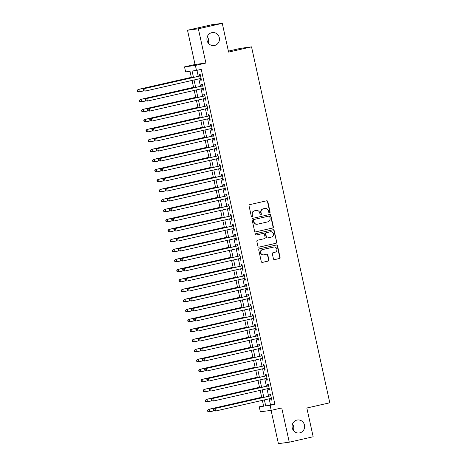 <?xml version="1.0" encoding="UTF-8"?>
<svg xmlns="http://www.w3.org/2000/svg" width="467" height="467" viewBox="0 0 467 467"><rect width="100%" height="100%" fill="white"/><g stroke="black" fill="none" stroke-linecap="round" stroke-linejoin="round"><path stroke-width="0.7" d="M269.582 212.829A0.706 0.671 82.4 0 0 270.089 211.995L267.795 201.569A1.004 0.963 82.4 0 0 266.639 200.798L249.746 204.645A1.004 0.963 82.4 0 0 249.028 205.842L251.316 216.268A0.706 0.671 82.4 0 0 252.127 216.805A0.706 0.671 82.4 0 0 252.629 215.97L252.332 214.622A3.216 3.076 82.4 0 1 254.649 210.798L256.056 210.477A3.216 3.076 82.4 0 1 259.751 212.934L260.043 214.283A0.706 0.671 82.4 0 0 260.855 214.82A0.706 0.671 82.4 0 0 261.357 213.979L261.065 212.631A3.216 3.076 82.4 0 1 263.376 208.807L264.783 208.486A3.216 3.076 82.4 0 1 268.478 210.944L268.776 212.292A0.706 0.671 82.4 0 0 269.582 212.829M269.371 212.841A0.706 0.671 82.4 0 0 269.792 212.036L267.503 201.604A1.004 0.963 82.4 0 0 266.569 200.816M251.917 216.822A0.706 0.671 82.4 0 0 252.338 216.011L252.04 214.662L252.332 214.622M260.644 214.832A0.706 0.671 82.4 0 0 261.065 214.02L260.767 212.672L261.065 212.631M296.948 420.084A6.556 6.275 82.4 0 0 292.179 427.591A6.556 6.275 82.4 0 0 299.761 432.88A6.556 6.275 82.4 0 0 304.531 425.367A6.556 6.275 82.4 0 0 296.948 420.084M211.767 32.672A6.556 6.275 82.4 0 0 207.004 40.185A6.556 6.275 82.4 0 0 214.581 45.468A6.556 6.275 82.4 0 0 219.35 37.955A6.556 6.275 82.4 0 0 211.767 32.672M273.446 258.864A1.004 0.963 82.4 0 0 274.596 259.629L279.336 258.549A1.004 0.963 82.4 0 0 280.06 257.358L277.515 245.776A1.004 0.963 82.4 0 0 276.359 245.006L259.465 248.858A1.004 0.963 82.4 0 0 258.747 250.049L261.292 261.631A1.004 0.963 82.4 0 0 262.442 262.401L268.169 261.094A1.004 0.963 82.4 0 0 268.893 259.903L267.801 254.947A1.004 0.963 82.4 0 0 266.651 254.176L263.808 254.824A2.691 2.574 82.4 0 1 260.697 252.653A2.691 2.574 82.4 0 1 262.658 249.571L273.779 247.037A2.691 2.574 82.4 0 1 276.884 249.209A2.691 2.574 82.4 0 1 274.929 252.291L273.078 252.711A1.004 0.963 82.4 0 0 272.354 253.908L273.446 258.864M269.167 398.806L270.498 404.854L274.894 404.264L270.113 405.356L271.216 410.353L260.358 411.806L259.261 406.804L263.662 406.22L262.372 400.359M222.269 23.35L198.37 28.796L187.512 30.244L211.417 24.804L222.269 23.35L228.591 52.094L251.538 46.863L329.79 402.782L306.842 408.012L313.164 436.756L289.26 442.196L281.729 407.96L271.216 410.353M187.512 30.244L195.043 64.487L205.894 63.039L198.37 28.796M205.894 63.039L195.381 65.433L196.479 70.435L192.077 71.019L193.484 77.405M274.894 404.264L201.259 69.344L196.479 70.435M272.629 228.03A1.004 0.963 82.4 0 0 273.353 226.834L270.802 215.258A1.004 0.963 82.4 0 0 269.652 214.487L252.758 218.34A1.004 0.963 82.4 0 0 252.034 219.531L254.579 231.112A1.004 0.963 82.4 0 0 255.735 231.877L272.337 228.071A1.004 0.963 82.4 0 0 273.055 226.874L270.51 215.293A1.004 0.963 82.4 0 0 269.576 214.505M274.158 230.517L276.703 242.099A1.004 0.963 82.4 0 1 275.985 243.289L259.092 247.142A1.004 0.963 82.4 0 1 257.936 246.372L256.844 241.416A1.004 0.963 82.4 0 1 257.568 240.219L264.421 238.66A1.004 0.963 82.4 0 0 265.145 237.464L264.421 234.177A1.004 0.963 82.4 0 0 263.265 233.412L256.132 235.035A0.706 0.671 82.4 0 1 255.321 234.469A0.706 0.671 82.4 0 1 255.828 233.663L273.002 229.746A1.004 0.963 82.4 0 1 274.158 230.517L273.866 230.558L276.703 242.099M271.088 410.37L278.408 443.65L289.26 442.196M200.337 78.538L200.705 80.225L201.44 80.126L200.121 74.125L199.386 74.224L199.771 75.975M202.532 88.537L202.906 90.219L203.635 90.125L202.316 84.124L201.586 84.223L201.972 85.975M204.733 98.537L205.101 100.218L205.836 100.119L204.517 94.124L203.781 94.217L204.167 95.969M206.928 108.531L207.301 110.218L208.037 110.119L206.718 104.118L205.982 104.217L206.367 105.968M209.128 118.53L209.496 120.212L210.232 120.118L208.912 114.117L208.183 114.217L208.562 115.962M211.329 128.53L211.697 130.211L212.432 130.112L211.113 124.117L210.378 124.21L210.763 125.962M213.524 138.524L213.898 140.211L214.627 140.112L213.308 134.111L212.578 134.21L212.964 135.961M215.725 148.524L216.093 150.205L216.828 150.111L215.509 144.11L214.773 144.21L215.159 145.955M217.92 158.523L218.293 160.204L219.023 160.105L217.704 154.11L216.974 154.203L217.359 155.955M220.12 168.517L220.488 170.204L221.224 170.105L219.904 164.104L219.169 164.203L219.554 165.954M222.315 178.517L222.689 180.198L223.419 180.104L222.099 174.103L221.37 174.203L221.755 175.948M224.516 188.516L224.884 190.197L225.619 190.098L224.3 184.103L223.565 184.196L223.95 185.948M226.711 198.51L227.085 200.197L227.82 200.098L226.501 194.097L225.765 194.196L226.151 195.947M228.912 208.51L229.279 210.191L230.015 210.097L228.696 204.097L227.96 204.196L228.345 205.941M231.112 218.509L231.48 220.19L232.216 220.091L230.896 214.096L230.161 214.19L230.546 215.941M233.307 228.503L233.681 230.19L234.411 230.091L233.091 224.09L232.362 224.189L232.741 225.94M235.508 238.503L235.876 240.184L236.611 240.091L235.292 234.09L234.557 234.189L234.942 235.934M237.703 248.502L238.077 250.184L238.806 250.084L237.487 244.089L236.757 244.183L237.143 245.934M239.904 258.496L240.272 260.183L241.007 260.084L239.688 254.083L238.952 254.182L239.338 255.934M242.099 268.496L242.472 270.177L243.202 270.084L241.883 264.083L241.153 264.182L241.538 265.927M244.299 278.495L244.667 280.177L245.403 280.077L244.083 274.082L243.348 274.176L243.733 275.927M246.494 288.489L246.868 290.176L247.598 290.077L246.284 284.076L245.549 284.175L245.934 285.927M248.695 298.489L249.063 300.17L249.798 300.077L248.479 294.076L247.743 294.175L248.129 295.92M250.896 308.489L251.264 310.17L251.999 310.07L250.68 304.075L249.944 304.169L250.33 305.92M253.091 318.482L253.464 320.169L254.194 320.07L252.875 314.069L252.145 314.168L252.524 315.92M255.291 328.482L255.659 330.163L256.395 330.07L255.075 324.069L254.34 324.168L254.725 325.913M257.486 338.482L257.86 340.163L258.59 340.064L257.27 334.068L256.541 334.162L256.926 335.913M259.687 348.475L260.055 350.162L260.79 350.063L259.471 344.062L258.736 344.161L259.121 345.913M261.882 358.475L262.256 360.156L262.985 360.063L261.666 354.062L260.936 354.161L261.322 355.907M264.083 368.475L264.45 370.156L265.186 370.057L263.867 364.062L263.131 364.155L263.516 365.906M266.278 378.468L266.651 380.156L267.381 380.056L266.067 374.055L265.332 374.155L265.717 375.906M268.478 388.468L268.846 390.149L269.582 390.056L268.262 384.055L267.527 384.154L267.912 385.9M196.946 70.324L198.265 76.319M198.825 78.882L200.46 86.313M201.026 88.882L202.66 96.313M203.221 98.881L204.855 106.313M205.422 108.875L207.056 116.306M207.617 118.875L209.251 126.306M209.817 128.874L211.452 136.306M212.018 138.868L213.647 146.299M214.213 148.868L215.847 156.299M216.414 158.868L218.048 166.299M218.609 168.861L220.243 176.292M220.809 178.861L222.444 186.292M223.004 188.855L224.639 196.292M225.205 198.854L226.839 206.286M227.4 208.854L229.034 216.285M229.601 218.848L231.235 226.285M231.795 228.848L233.43 236.279M233.996 238.847L235.631 246.278M236.197 248.841L237.831 256.278M238.392 258.841L240.026 266.272M240.593 268.84L242.227 276.271M242.787 278.834L244.422 286.271M244.988 288.834L246.623 296.265M247.183 298.833L248.818 306.264M249.384 308.827L251.018 316.264M251.579 318.827L253.213 326.258M253.779 328.826L255.414 336.258M255.98 338.82L257.615 346.257M258.175 348.82L259.81 356.251M260.376 358.819L262.01 366.251M262.571 368.813L264.205 376.25M264.771 378.813L266.406 386.244M266.966 388.813L268.601 396.244M270.679 398.468L271.047 400.149L271.782 400.05L270.463 394.055L269.728 394.148L270.113 395.899M251.538 46.863L240.68 48.317L228.375 51.119M293.352 430.376A6.556 6.275 82.4 0 0 292.505 424.036M208.171 42.964A6.556 6.275 82.4 0 0 207.325 36.624M263.575 405.823L259.261 406.804M191.47 77.866L190.022 71.293L185.627 71.883L184.523 66.886L195.381 65.433M195.043 64.487L184.523 66.886M264.386 399.898L265.717 405.94L270.113 405.356M194.044 79.974L195.679 87.405M196.245 89.968L197.88 97.405M198.44 99.967L200.074 107.398M200.641 109.967L202.275 117.398M202.836 119.961L204.47 127.398M205.036 129.96L206.671 137.391M207.237 139.96L208.872 147.391M209.432 149.954L211.066 157.391M211.633 159.953L213.267 167.384M213.828 169.953L215.462 177.384M216.028 179.947L217.663 187.384M218.223 189.946L219.858 197.378M220.424 199.946L222.058 207.377M222.619 209.94L224.253 217.377M224.82 219.939L226.454 227.371M227.02 229.939L228.649 237.37M229.215 239.933L230.85 247.37M231.416 249.933L233.051 257.364M233.611 259.932L235.245 267.363M235.812 269.926L237.446 277.363M238.007 279.926L239.641 287.357M240.207 289.925L241.842 297.356M242.402 299.919L244.037 307.356M244.603 309.919L246.237 317.35M246.804 319.918L248.432 327.349M248.999 329.912L250.633 337.349M251.199 339.912L252.834 347.343M253.394 349.911L255.029 357.343M255.595 359.905L257.229 367.342M257.79 369.905L259.424 377.336M259.991 379.904L261.625 387.336M262.185 389.898L263.82 397.335M261.812 397.791L260.177 390.359M259.611 387.791L257.977 380.36M257.41 377.797L255.776 370.366M255.215 367.798L253.581 360.366M253.015 357.798L251.38 350.367M250.82 347.804L249.185 340.373M248.619 337.804L246.985 330.373M246.424 327.805L244.79 320.374M244.223 317.811L242.589 310.38M242.029 307.811L240.394 300.38M239.828 297.812L238.193 290.381M237.627 287.818L235.993 280.387M235.432 277.818L233.798 270.387M233.231 267.825L231.597 260.388M231.037 257.825L229.402 250.394M228.836 247.825L227.201 240.394M226.641 237.831L225.006 230.394M224.44 227.832L222.806 220.401M222.245 217.832L220.611 210.401M220.045 207.838L218.41 200.401M217.844 197.839L216.209 190.408M215.649 187.839L214.014 180.408M213.448 177.845L211.814 170.408M211.253 167.846L209.619 160.415M209.053 157.846L207.418 150.415M206.858 147.852L205.223 140.415M204.657 137.853L203.022 130.421M202.462 127.853L200.828 120.422M200.261 117.859L198.627 110.422M198.061 107.859L196.432 100.428M195.866 97.86L194.231 90.429M193.665 87.866L192.03 80.429M270.498 404.854L265.717 405.94M200.705 80.225L201.423 80.061M202.906 90.219L203.624 90.055M205.101 100.218L205.819 100.055M207.301 110.218L208.019 110.054M209.496 120.212L210.22 120.048M211.697 130.211L212.415 130.048M213.898 140.211L214.616 140.047M216.093 150.205L216.811 150.041M218.293 160.204L219.011 160.041M220.488 170.204L221.206 170.041M222.689 180.198L223.407 180.034M224.884 190.197L225.602 190.034M227.085 200.197L227.803 200.034M229.279 210.191L230.003 210.027M231.48 220.19L232.198 220.027M233.681 230.19L234.399 230.027M235.876 240.184L236.594 240.02M238.077 250.184L238.795 250.02M240.272 260.183L240.99 260.02M242.472 270.177L243.19 270.014M244.667 280.177L245.385 280.013M246.868 290.176L247.586 290.013M249.063 300.17L249.787 300.007M251.264 310.17L251.982 310.006M253.464 320.169L254.182 320.006M255.659 330.163L256.377 330M257.86 340.163L258.578 339.999M260.055 350.162L260.773 349.999M262.256 360.156L262.974 359.993M264.45 370.156L265.168 369.992M266.651 380.156L267.369 379.992M268.846 390.149L269.57 389.986M271.047 400.149L271.765 399.986M265.046 208.44L264.754 208.48A3.216 3.076 82.4 0 0 264.491 208.527L264.783 208.486M260.767 212.672A3.216 3.076 82.4 0 1 263.084 208.848L264.491 208.527M256.319 210.43L256.027 210.465A3.216 3.076 82.4 0 0 255.764 210.518L256.056 210.477M252.04 214.662A3.216 3.076 82.4 0 1 254.352 210.833L255.764 210.518M255.513 231.901L272.337 228.071M269.728 216.635A0.706 0.671 82.4 0 0 268.922 216.098L254.095 219.478A0.706 0.671 82.4 0 0 253.587 220.313L253.896 221.737A3.216 3.076 82.4 0 0 257.591 224.189L267.725 221.883A3.216 3.076 82.4 0 0 270.043 218.06L269.728 216.635M268.741 216.122A0.706 0.671 82.4 0 0 268.624 216.139L268.922 216.098M257.329 224.242L257.037 224.277A3.216 3.076 82.4 0 1 253.604 221.772L253.295 220.354A0.706 0.671 82.4 0 1 253.797 219.513L268.624 216.139M258.87 247.16L275.688 243.33A1.004 0.963 82.4 0 0 276.411 242.134M263.137 233.43A1.004 0.963 82.4 0 0 262.974 233.447L255.945 235.053M271.531 237.043A2.691 2.574 82.4 0 0 273.487 233.961A2.691 2.574 82.4 0 0 270.375 231.79L266.459 232.683A1.004 0.963 82.4 0 0 265.735 233.879L266.459 237.166A1.004 0.963 82.4 0 0 267.609 237.931L271.531 237.043M270.597 231.749L270.3 231.79A2.691 2.574 82.4 0 0 270.084 231.83L270.375 231.79M267.317 237.972A1.004 0.963 82.4 0 1 266.161 237.207L265.443 233.92A1.004 0.963 82.4 0 1 266.161 232.724L270.084 231.83M273.866 230.558A1.004 0.963 82.4 0 0 272.932 229.764M273.995 247.002L273.703 247.037A2.691 2.574 82.4 0 0 273.481 247.078L273.779 247.037M263.586 254.865L263.295 254.9A2.691 2.574 82.4 0 1 260.405 252.694A2.691 2.574 82.4 0 1 262.361 249.612L273.481 247.078M262.226 262.425L267.877 261.135A1.004 0.963 82.4 0 0 268.601 259.938L267.509 254.982A1.004 0.963 82.4 0 0 266.575 254.194M274.374 259.652L279.044 258.59A1.004 0.963 82.4 0 0 279.768 257.393L277.223 245.817A1.004 0.963 82.4 0 0 276.289 245.023M191.353 77.341L138.069 89.477L138.804 89.384L139.353 91.882L143.737 90.884M191.365 77.405L138.804 89.384L137.21 90.481L137.724 91.444L137.502 90.446M137.724 91.444L139.353 91.882L138.617 91.976L137.432 91.479M137.21 90.481L138.069 89.477M200.489 75.812L143.935 88.695L200.506 75.876M143.369 89.658L144.671 88.596L145.219 91.094L143.299 90.697L143.369 89.658L143.299 90.697M201.055 78.374L145.219 91.094L143.591 90.656M143.935 88.695L143.077 89.699M193.554 87.335L140.263 99.477L140.999 99.378L141.548 101.876L145.932 100.878M193.566 87.405L140.999 99.378L139.411 100.481L139.919 101.438L139.703 100.44M139.919 101.438L141.548 101.876L139.627 101.479M139.411 100.481L140.263 99.477M195.749 97.334L142.464 109.476L143.2 109.377L143.748 111.876L148.132 110.877M195.766 97.399L143.2 109.377L141.606 110.481L142.12 111.438L141.898 110.44M142.12 111.438L143.748 111.876L141.828 111.479M141.606 110.481L142.464 109.476M197.95 107.334L144.665 119.47L145.395 119.377L145.943 121.875L150.327 120.877M197.961 107.398L145.395 119.377L143.807 120.474L144.321 121.438L144.099 120.439M144.321 121.438L145.943 121.875L145.214 121.969L144.023 121.473M143.807 120.474L144.665 119.47M200.145 117.328L146.86 129.47L147.595 129.371L148.144 131.869L152.528 130.871M200.162 117.398L147.595 129.371L146.002 130.474L146.515 131.431L146.294 130.433M146.515 131.431L148.144 131.869L146.224 131.472M146.002 130.474L146.86 129.47M202.69 85.805L146.136 98.695L202.701 85.875M145.57 99.658L146.866 98.595L147.414 101.094L145.494 100.697L145.57 99.658L145.494 100.697M203.256 88.374L147.414 101.094L145.786 100.656M146.136 98.695L145.278 99.699M204.885 95.805L148.331 108.688L204.902 95.869M147.765 109.657L149.066 108.595L149.615 111.093L147.695 110.697L147.765 109.657L147.695 110.697M205.451 98.374L149.615 111.093L147.986 110.656M148.331 108.688L147.473 109.692M207.085 105.805L150.532 118.688L207.097 105.869M149.965 119.651L151.261 118.589L151.81 121.087L149.889 120.69L150.187 120.649L149.965 119.651L149.889 120.69M207.652 108.367L151.81 121.087L150.187 120.649M150.532 118.688L149.673 119.692M209.286 115.798L152.727 128.688L209.298 115.869M152.16 129.651L153.462 128.588L154.011 131.087L152.09 130.69L152.16 129.651L152.09 130.69M209.846 118.367L154.011 131.087L152.382 130.649M152.727 128.688L151.868 129.692M202.345 127.328L149.061 139.47L149.79 139.37L150.339 141.869L154.729 140.871M202.357 127.392L149.79 139.37L148.202 140.474L148.716 141.431L148.494 140.433M148.716 141.431L150.339 141.869L148.418 141.472M148.202 140.474L149.061 139.47M211.481 125.798L154.927 138.681L211.498 125.862M154.361 139.651L155.657 138.588L156.212 141.087L154.285 140.684L154.583 140.649L154.361 139.651L154.285 140.684M212.047 128.367L156.212 141.087L154.583 140.649M154.927 138.681L154.069 139.686M204.54 137.327L151.255 149.463L151.991 149.37L152.54 151.868L156.924 150.87M204.558 137.391L151.991 149.37L150.397 150.467L150.911 151.431L150.695 150.427M150.911 151.431L152.54 151.868L151.804 151.962L150.619 151.466M150.397 150.467L151.255 149.463M213.682 135.798L157.122 148.681L213.693 135.862M156.562 149.644L157.858 148.582L158.406 151.08L156.486 150.683L156.562 149.644L156.264 149.685L156.486 150.683M214.242 138.36L158.406 151.08L156.778 150.643M157.122 148.681L156.264 149.685M206.741 147.321L153.456 159.463L154.186 159.364L154.74 161.862L159.124 160.864M206.753 147.391L154.186 159.364L152.598 160.467L153.112 161.424L152.89 160.426M153.112 161.424L154.74 161.862L152.814 161.465M152.598 160.467L153.456 159.463M215.877 145.792L159.323 158.681L215.894 145.862M158.757 159.644L160.058 158.582L160.607 161.08L158.687 160.683L158.757 159.644L158.687 160.683M216.443 148.36L160.607 161.08L158.978 160.642M159.323 158.681L158.465 159.685M208.936 157.321L155.651 169.463L156.387 169.363L156.935 171.862L161.319 170.864M208.953 157.385L156.387 169.363L154.793 170.467L155.307 171.424L155.091 170.426M155.307 171.424L156.935 171.862L155.015 171.465M154.793 170.467L155.651 169.463M218.077 155.791L161.518 168.675L218.089 155.855M160.957 169.644L162.253 168.581L162.802 171.08L160.882 170.677L160.957 169.644L160.66 169.679L160.882 170.677M218.638 158.36L162.802 171.08L161.173 170.642M161.518 168.675L160.66 169.679M211.137 167.32L157.852 179.456L158.587 179.357L159.136 181.861L163.52 180.863M211.148 167.384L158.587 179.357L156.994 180.46L157.507 181.424L157.286 180.42M157.507 181.424L159.136 181.861L158.401 181.955L157.216 181.459M156.994 180.46L157.852 179.456M220.272 165.791L163.719 178.674L220.29 165.855M163.152 179.637L164.454 178.575L165.003 181.073L163.082 180.676L163.152 179.637L163.082 180.676M220.838 168.353L165.003 181.073L163.374 180.636M163.719 178.674L162.86 179.678M213.337 177.314L160.047 189.456L160.782 189.357L161.331 191.855L165.715 190.857M213.349 177.384L160.782 189.357L159.189 190.46L159.702 191.417L159.486 190.419M159.702 191.417L161.331 191.855L159.41 191.458M159.189 190.46L160.047 189.456M222.473 175.785L165.919 188.674L222.485 175.855M165.353 189.637L166.649 188.575L167.198 191.073L165.277 190.676L165.353 189.637L165.277 190.676M223.033 178.353L167.198 191.073L165.569 190.635M165.919 188.674L165.061 189.678M215.532 187.314L162.247 199.456L162.983 199.356L163.532 201.855L167.916 200.857M215.55 187.378L162.983 199.356L161.389 200.46L161.903 201.417L161.681 200.419M161.903 201.417L163.532 201.855L161.611 201.458M161.389 200.46L162.247 199.456M224.668 185.784L168.114 198.668L224.685 185.848M167.548 199.631L168.85 198.568L169.398 201.073L167.478 200.67L167.548 199.631L167.478 200.67M225.234 188.353L169.398 201.073L167.77 200.635M168.114 198.668L167.256 199.672M217.733 197.313L164.448 209.45L165.178 209.35L165.727 211.855L170.111 210.856M217.745 197.378L165.178 209.35L163.59 210.454L164.104 211.417L163.882 210.413M164.104 211.417L165.727 211.855L164.997 211.948L163.806 211.452M163.59 210.454L164.448 209.45M226.869 195.784L170.315 208.667L226.88 195.848M169.749 209.63L171.045 208.568L171.593 211.066L169.673 210.67L169.97 210.629L169.749 209.63L169.673 210.67M227.435 198.347L171.593 211.066L169.97 210.629M170.315 208.667L169.457 209.671M229.069 205.778L172.51 218.667L229.081 205.848M171.944 219.63L173.245 218.568L173.794 221.066L171.874 220.669L171.944 219.63L171.874 220.669M229.63 208.346L173.794 221.066L172.165 220.628M172.51 218.667L171.652 219.671M231.264 215.777L174.711 228.661L231.282 215.842M174.144 229.624L175.44 228.561L175.995 231.066L174.068 230.663L174.366 230.628L174.144 229.624L174.068 230.663M231.83 218.346L175.995 231.066L174.366 230.628M174.711 228.661L173.852 229.665M219.928 207.307L166.643 219.449L167.379 219.35L167.927 221.848L172.311 220.85M219.945 207.377L167.379 219.35L165.785 220.453L166.299 221.411L166.077 220.412M166.299 221.411L167.927 221.848L166.007 221.451M165.785 220.453L166.643 219.449M222.129 217.307L168.844 229.449L169.574 229.35L170.122 231.848L174.512 230.85M222.14 217.371L169.574 229.35L167.986 230.453L168.499 231.41L168.278 230.412M168.499 231.41L170.122 231.848L168.202 231.451M167.986 230.453L168.844 229.449M224.323 227.306L171.039 239.443L171.774 239.343L172.323 241.848L176.707 240.849M224.341 227.371L171.774 239.343L170.181 240.447L170.694 241.41L170.478 240.406M170.694 241.41L172.323 241.848L171.587 241.941L170.402 241.445M170.181 240.447L171.039 239.443M233.465 225.777L176.905 238.66L233.477 225.841M176.345 239.624L177.641 238.561L178.19 241.06L176.269 240.663L176.345 239.624L176.047 239.664L176.269 240.663M234.025 228.34L178.19 241.06L176.561 240.622M176.905 238.66L176.047 239.664M226.524 237.3L173.239 249.442L173.969 249.343L174.524 251.841L178.908 250.843M226.536 237.37L173.969 249.343L172.381 250.446L172.895 251.404L172.673 250.405M172.895 251.404L174.524 251.841L172.597 251.444M172.381 250.446L173.239 249.442M235.66 235.771L179.106 248.66L235.677 235.841M178.54 249.623L179.836 248.561L180.39 251.059L178.47 250.662L178.54 249.623L178.47 250.662M236.226 238.339L180.39 251.059L178.762 250.621M179.106 248.66L178.248 249.664M228.719 247.3L175.434 259.442L176.17 259.343L176.719 261.841L181.103 260.843M228.737 247.364L176.17 259.343L174.576 260.446L175.09 261.403L174.874 260.405M175.09 261.403L176.719 261.841L174.798 261.444M174.576 260.446L175.434 259.442M237.861 245.77L181.301 258.654L237.872 245.835M180.741 259.617L182.037 258.555L182.585 261.059L180.665 260.656L180.741 259.617L180.443 259.658L180.665 260.656M238.421 248.339L182.585 261.059L180.957 260.621M181.301 258.654L180.443 259.658M230.92 257.299L177.635 269.436L178.371 269.336L178.919 271.841L183.303 270.842M230.931 257.364L178.371 269.336L176.777 270.44L177.291 271.403L177.069 270.399M177.291 271.403L178.919 271.841L178.184 271.934L176.999 271.438M176.777 270.44L177.635 269.436M240.056 255.77L183.502 268.653L240.073 255.834M182.936 269.617L184.237 268.554L184.786 271.053L182.866 270.656L182.936 269.617L182.866 270.656M240.622 258.333L184.786 271.053L183.157 270.615M183.502 268.653L182.644 269.657M233.115 267.293L179.83 279.435L180.566 279.336L181.114 281.834L185.498 280.836M233.132 267.363L180.566 279.336L178.972 280.439L179.486 281.397L179.27 280.398M179.486 281.397L181.114 281.834L179.194 281.438M178.972 280.439L179.83 279.435M242.256 265.764L185.703 278.653L242.268 265.834M185.136 279.616L186.432 278.554L186.981 281.052L185.06 280.655L185.136 279.616L185.06 280.655M242.817 268.332L186.981 281.052L185.352 280.614M185.703 278.653L184.844 279.657M235.315 277.293L182.031 289.435L182.766 289.336L183.315 291.834L187.699 290.836M235.333 277.357L182.766 289.336L181.173 290.439L181.686 291.396L181.465 290.398M181.686 291.396L183.315 291.834L181.394 291.437M181.173 290.439L182.031 289.435M244.451 275.763L187.897 288.647L244.469 275.828M187.331 289.61L188.633 288.548L189.182 291.052L187.261 290.649L187.331 289.61L187.261 290.649M245.017 278.326L189.182 291.052L187.553 290.614M187.897 288.647L187.039 289.651M237.516 287.293L184.232 299.429L184.961 299.329L185.51 301.834L189.894 300.836M237.528 287.357L184.961 299.329L183.373 300.433L183.881 301.396L183.665 300.392M183.881 301.396L185.51 301.834L184.78 301.927L183.589 301.431M183.373 300.433L184.232 299.429M246.652 285.763L190.098 298.647L246.664 285.827M189.532 299.61L190.828 298.547L191.377 301.046L189.456 300.649L189.754 300.608L189.532 299.61L189.456 300.649M247.218 288.326L191.377 301.046L189.754 300.608M190.098 298.647L189.24 299.651M239.711 297.286L186.426 309.428L187.162 309.329L187.711 311.828L192.095 310.829M239.729 297.356L187.162 309.329L185.568 310.432L186.082 311.39L185.86 310.392M186.082 311.39L187.711 311.828L185.79 311.431M185.568 310.432L186.426 309.428M248.853 295.757L192.293 308.646L248.864 295.827M191.727 309.609L193.029 308.547L193.577 311.045L191.657 310.648L191.727 309.609L191.657 310.648M249.413 298.325L193.577 311.045L191.949 310.608M192.293 308.646L191.435 309.65M241.912 307.286L188.627 319.428L189.357 319.329L189.906 321.827L194.295 320.829M241.924 307.35L189.357 319.329L187.769 320.426L188.283 321.389L188.061 320.391M188.283 321.389L189.906 321.827L187.985 321.43M187.769 320.426L188.627 319.428M244.107 317.286L190.822 329.422L191.558 329.323L192.106 331.827L196.49 330.823M244.124 317.35L191.558 329.323L189.964 330.426L190.478 331.389L190.256 330.385M190.478 331.389L192.106 331.827L191.371 331.92L190.186 331.424M189.964 330.426L190.822 329.422M246.307 327.279L193.023 339.421L193.752 339.322L194.307 341.821L198.691 340.822M246.319 327.349L193.752 339.322L192.165 340.425L192.678 341.383L192.457 340.385M192.678 341.383L194.307 341.821L192.381 341.424M192.165 340.425L193.023 339.421M251.048 305.757L194.494 318.64L251.065 305.821M193.928 319.603L195.224 318.541L195.778 321.045L193.852 320.642L194.149 320.607L193.928 319.603L193.852 320.642M251.614 308.319L195.778 321.045L194.149 320.607M194.494 318.64L193.636 319.644M253.248 315.756L196.689 328.64L253.26 315.82M196.128 329.603L197.424 328.54L197.973 331.039L196.052 330.642L196.128 329.603L195.831 329.644L196.052 330.642M253.809 318.319L197.973 331.039L196.344 330.601M196.689 328.64L195.831 329.644M255.443 325.75L198.889 338.639L255.461 325.82M198.323 339.602L199.619 338.54L200.174 341.038L198.253 340.641L198.323 339.602L198.253 340.641M256.009 328.319L200.174 341.038L198.545 340.601M198.889 338.639L198.031 339.643M248.502 337.279L195.218 349.421L195.953 349.322L196.502 351.82L200.886 350.822M248.52 337.343L195.953 349.322L194.36 350.419L194.873 351.382L194.657 350.384M194.873 351.382L196.502 351.82L194.581 351.423M194.36 350.419L195.218 349.421M257.644 335.75L201.084 348.633L257.656 335.814M200.524 349.596L201.82 348.534L202.369 351.038L200.448 350.635L200.524 349.596L200.226 349.637L200.448 350.635M258.204 338.312L202.369 351.038L200.74 350.6M201.084 348.633L200.226 349.637M250.703 347.279L197.418 359.415L198.154 359.316L198.703 361.82L203.087 360.816M250.715 347.343L198.154 359.316L196.56 360.419L197.074 361.382L196.852 360.378M197.074 361.382L198.703 361.82L197.967 361.913L196.782 361.417M196.56 360.419L197.418 359.415M259.839 345.749L203.285 358.633L259.856 345.813M202.719 359.596L204.021 358.533L204.569 361.032L202.649 360.635L202.719 359.596L202.649 360.635M260.405 348.312L204.569 361.032L202.941 360.594M203.285 358.633L202.427 359.637M252.898 357.273L199.613 369.415L200.349 369.315L200.898 371.814L205.282 370.816M252.916 357.343L200.349 369.315L198.755 370.419L199.269 371.376L199.053 370.378M199.269 371.376L200.898 371.814L198.977 371.417M198.755 370.419L199.613 369.415M262.04 355.743L205.486 368.632L262.051 355.813M204.92 369.595L206.216 368.533L206.764 371.031L204.844 370.635L204.92 369.595L204.844 370.635M262.6 358.312L206.764 371.031L205.136 370.594M205.486 368.632L204.628 369.631M255.099 367.272L201.814 379.414L202.55 379.315L203.098 381.813L207.482 380.815M255.116 367.336L202.55 379.315L200.956 380.412L201.47 381.376L201.248 380.377M201.47 381.376L203.098 381.813L201.178 381.416M200.956 380.412L201.814 379.414M264.234 365.743L207.681 378.626L264.252 365.807M207.114 379.589L208.416 378.527L208.965 381.031L207.044 380.628L207.114 379.589L207.044 380.628M264.801 368.305L208.965 381.031L207.336 380.593M207.681 378.626L206.823 379.63M257.299 377.272L204.015 389.408L204.744 389.309L205.293 391.813L209.677 390.809M257.311 377.336L204.744 389.309L203.157 390.412L203.665 391.375L203.449 390.371M203.665 391.375L205.293 391.813L204.564 391.906L203.373 391.41M203.157 390.412L204.015 389.408M259.494 387.266L206.21 399.408L206.945 399.308L207.494 401.807L211.878 400.809M259.512 387.336L206.945 399.308L205.352 400.412L205.865 401.369L205.643 400.371M205.865 401.369L207.494 401.807L205.573 401.41M205.352 400.412L206.21 399.408M261.695 397.265L208.41 409.407L209.14 409.308L209.689 411.806L214.079 410.808M261.707 397.329L209.14 409.308L207.552 410.405L208.066 411.369L207.844 410.37M208.066 411.369L209.689 411.806L207.768 411.409M207.552 410.405L208.41 409.407M266.435 375.742L209.881 388.626L266.447 375.807M209.315 389.589L210.611 388.526L211.16 391.025L209.239 390.628L209.537 390.587L209.315 389.589L209.239 390.628M267.001 378.305L211.16 391.025L209.537 390.587M209.881 388.626L209.023 389.63M268.636 385.736L212.076 398.625L268.648 385.806M211.51 399.589L212.812 398.526L213.361 401.025L211.44 400.628L211.51 399.589L211.44 400.628M269.196 388.305L213.361 401.025L211.732 400.587M212.076 398.625L211.218 399.624M270.831 395.736L214.277 408.619L270.848 395.8M213.711 409.582L215.007 408.52L215.556 411.024L213.635 410.621L213.933 410.586L213.711 409.582L213.635 410.621M271.397 398.298L215.556 411.024L213.933 410.586M214.277 408.619L213.419 409.623M269.792 212.036L270.089 211.995M252.338 216.011L252.629 215.97M261.065 214.02L261.357 213.979M263.084 208.848L263.376 208.807M254.352 210.833L254.649 210.798M267.503 201.604L267.795 201.569M270.51 215.293L270.802 215.258M273.055 226.874L273.353 226.834M253.797 219.513L254.095 219.478M253.295 220.354L253.587 220.313M253.604 221.772L253.896 221.737M275.688 243.33L275.985 243.289M262.974 233.447L263.265 233.412M266.161 232.724L266.459 232.683M265.443 233.92L265.735 233.879M266.161 237.207L266.459 237.166M262.361 249.612L262.658 249.571M267.509 254.982L267.801 254.947M268.601 259.938L268.893 259.903M267.877 261.135L268.169 261.094M277.223 245.817L277.515 245.776M279.768 257.393L280.06 257.358M279.044 258.59L279.336 258.549M268.683 216.128L268.98 216.087M263.055 233.436L263.347 233.395M267.235 237.989L267.527 237.948"/></g></svg>

